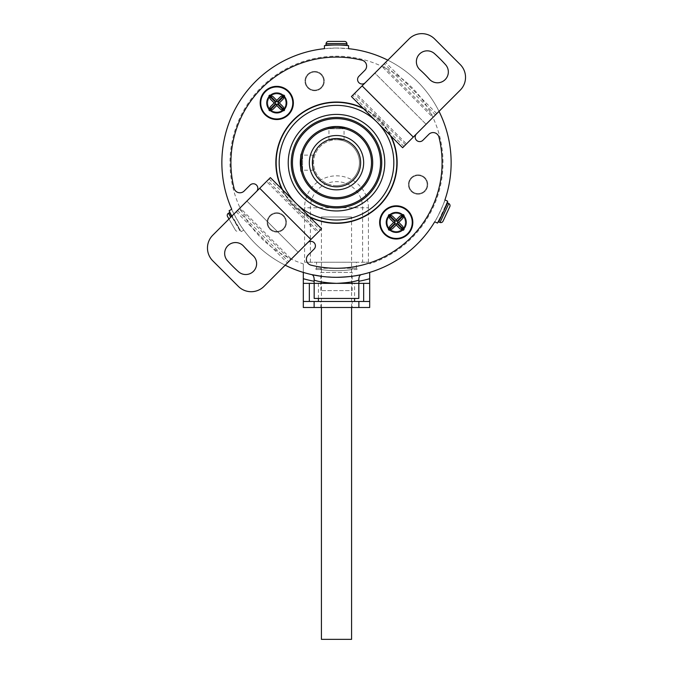 <?xml version="1.0" encoding="UTF-8"?>
<svg xmlns="http://www.w3.org/2000/svg" width="673" height="673" viewBox="0 0 673 673"><rect width="100%" height="100%" fill="white"/><g stroke="black" fill="none" stroke-linecap="round" stroke-linejoin="round"><path stroke-width="0.5" stroke-dasharray="3.37 2.52" d="M229.485 212.643L239.723 230.385L238.679 230.982A2.414 2.414 0 0 1 235.382 230.099L228.98 219.003M239.723 230.385L231.63 216.353M227.558 216.538L235.382 230.099M318.396 283.358L318.396 298.442L354.604 298.442L318.396 298.442L318.396 301.462L352.189 301.462L320.811 301.454L320.811 307.494L303.313 307.494L303.313 283.358L369.687 283.358L363.656 283.358L363.656 301.462L369.687 301.462L369.687 272.414A114.646 114.646 0 0 1 361.317 274.601A114.646 114.646 0 0 0 369.687 272.414M320.811 307.494L352.189 307.494L352.189 301.462L303.313 301.462L309.344 301.462L309.344 283.358L303.313 283.358L303.313 263.875A106.494 106.494 0 0 1 336.5 56.187A106.494 106.494 0 0 1 369.687 263.875M320.811 301.462L354.604 301.462L354.604 298.442L318.396 298.442L354.604 298.442L354.604 283.358M351.584 307.494L351.584 216.984L321.416 216.984L351.584 216.984M321.416 307.494L321.416 216.984M351.584 639.35L321.416 639.35M442.363 214.064L443.911 210.75M447.595 202.834L438.67 221.972M352.189 307.494L369.687 307.494L369.687 301.462L352.189 301.462M396.229 232.067A9.658 9.658 0 0 1 386.58 222.41A9.658 9.658 0 0 1 396.229 212.761A9.658 9.658 0 0 0 386.58 222.41A9.658 9.658 0 0 0 396.229 232.067A9.658 9.658 0 0 0 405.886 222.41A9.658 9.658 0 0 0 396.229 212.761A9.658 9.658 0 0 1 405.886 222.41A9.658 9.658 0 0 1 396.229 232.067A9.658 9.658 0 0 0 405.886 222.41A9.658 9.658 0 0 0 396.229 212.761A9.658 9.658 0 0 0 386.58 222.41A9.658 9.658 0 0 0 396.229 232.067A9.658 9.658 0 0 0 405.886 222.41A9.658 9.658 0 0 0 396.229 212.761A9.658 9.658 0 0 0 386.58 222.41A9.658 9.658 0 0 0 396.229 232.067M276.771 112.601A9.658 9.658 0 0 1 267.114 102.952A9.658 9.658 0 0 1 276.771 93.295A9.658 9.658 0 0 0 267.114 102.952A9.658 9.658 0 0 0 276.771 112.601A9.658 9.658 0 0 0 286.42 102.952A9.658 9.658 0 0 0 276.771 93.295A9.658 9.658 0 0 1 286.42 102.952A9.658 9.658 0 0 1 276.771 112.601A9.658 9.658 0 0 0 286.42 102.952A9.658 9.658 0 0 0 276.771 93.295A9.658 9.658 0 0 0 267.114 102.952A9.658 9.658 0 0 0 276.771 112.601A9.658 9.658 0 0 0 286.42 102.952A9.658 9.658 0 0 0 276.771 93.295A9.658 9.658 0 0 0 267.114 102.952A9.658 9.658 0 0 0 276.771 112.601M336.5 48.035A114.646 114.646 0 0 0 324.436 48.675L336.5 48.035L348.564 48.675A114.646 114.646 0 0 0 336.5 48.035A114.646 114.646 0 0 1 348.564 48.675L348.564 45.646C349.287 44.948 323.705 44.956 324.436 45.646L324.436 48.675M229.148 210.851L231.739 209.236A114.646 114.646 0 0 0 303.313 272.414L303.313 263.875M336.5 185.613A22.932 22.932 0 0 1 313.568 162.681A22.932 22.932 0 0 1 336.5 139.757A22.932 22.932 0 0 0 313.568 162.681A22.932 22.932 0 0 0 336.5 185.613A22.932 22.932 0 0 0 359.432 162.681A22.932 22.932 0 0 0 336.5 139.757A22.932 22.932 0 0 1 359.432 162.681A22.932 22.932 0 0 1 336.5 185.613A22.932 22.932 0 0 0 359.432 162.681A22.932 22.932 0 0 0 336.5 139.757M336.5 127.685A34.996 34.996 0 0 1 371.496 162.681A34.996 34.996 0 0 1 336.5 197.677A34.996 34.996 0 0 1 301.504 162.681A34.996 34.996 0 0 1 336.5 127.685M343.466 139.572L344.046 139.757L344.046 128.762L345.249 127.55L336.5 126.482A36.199 36.199 0 0 0 300.301 162.681A36.199 36.199 0 0 0 336.5 198.88A36.199 36.199 0 0 0 372.699 162.681A36.199 36.199 0 0 0 336.5 126.482L332.967 126.65M363.706 108.824A60.334 60.334 0 0 1 390.357 135.475M310.379 262.234L310.379 207.764A26.121 26.121 0 0 1 336.5 181.643A26.121 26.121 0 0 1 362.621 207.764L362.621 262.234L368.425 262.234L356.412 262.234L356.412 268.275L352.189 268.275L352.189 269.536A108.008 108.008 0 0 1 320.811 269.536L315.982 269.536L320.811 269.536L320.811 268.275L316.588 268.275L316.588 262.234L304.575 262.234L362.621 262.234M313.576 155.135L302.581 155.135L302.581 170.227L301.369 171.43M313.576 170.227L302.581 170.227L302.581 155.135L301.369 153.932M328.954 139.757L328.954 128.762L344.046 128.762L328.954 128.762L327.751 127.55L338.309 126.524M336.5 138.545A24.135 24.135 0 0 0 312.365 162.681A24.135 24.135 0 0 0 336.5 186.816A24.135 24.135 0 0 0 360.635 162.681A24.135 24.135 0 0 0 336.5 138.545A24.135 24.135 0 0 0 312.365 162.681A24.135 24.135 0 0 0 336.5 186.816A24.135 24.135 0 0 0 360.635 162.681A24.135 24.135 0 0 0 336.5 138.545M314.636 90.14A9.052 9.052 0 0 0 323.688 81.088A9.052 9.052 0 0 0 314.636 72.036A9.052 9.052 0 0 0 305.584 81.088A9.052 9.052 0 0 0 314.636 90.14A9.052 9.052 0 0 0 323.688 81.088A9.052 9.052 0 0 0 314.636 72.036A9.052 9.052 0 0 0 305.584 81.088A9.052 9.052 0 0 0 314.636 90.14M314.636 71.431A9.658 9.658 0 0 0 304.987 81.088A9.658 9.658 0 0 0 314.636 90.737A9.658 9.658 0 0 0 324.293 81.088A9.658 9.658 0 0 0 314.636 71.431A9.658 9.658 0 0 0 304.987 81.088A9.658 9.658 0 0 0 314.636 90.737A9.658 9.658 0 0 0 324.293 81.088A9.658 9.658 0 0 0 314.636 71.431M276.771 231.462A9.052 9.052 0 0 0 285.823 222.41A9.052 9.052 0 0 0 276.771 213.358A9.052 9.052 0 0 0 267.719 222.41A9.052 9.052 0 0 0 276.771 231.462A9.052 9.052 0 0 0 285.823 222.41A9.052 9.052 0 0 0 276.771 213.358A9.052 9.052 0 0 0 267.719 222.41A9.052 9.052 0 0 0 276.771 231.462M276.771 212.761A9.658 9.658 0 0 0 267.114 222.41A9.658 9.658 0 0 0 276.771 232.067A9.658 9.658 0 0 0 286.42 222.41A9.658 9.658 0 0 0 276.771 212.761A9.658 9.658 0 0 0 267.114 222.41A9.658 9.658 0 0 0 276.771 232.067A9.658 9.658 0 0 0 286.42 222.41A9.658 9.658 0 0 0 276.771 212.761M418.093 193.597A9.052 9.052 0 0 0 427.145 184.545A9.052 9.052 0 0 0 418.093 175.493A9.052 9.052 0 0 0 409.041 184.545A9.052 9.052 0 0 0 418.093 193.597A9.052 9.052 0 0 0 427.145 184.545A9.052 9.052 0 0 0 418.093 175.493A9.052 9.052 0 0 0 409.041 184.545A9.052 9.052 0 0 0 418.093 193.597M418.093 174.887A9.658 9.658 0 0 0 408.444 184.545A9.658 9.658 0 0 0 418.093 194.203A9.658 9.658 0 0 0 427.75 184.545A9.658 9.658 0 0 0 418.093 174.887A9.658 9.658 0 0 0 408.444 184.545A9.658 9.658 0 0 0 418.093 194.203A9.658 9.658 0 0 0 427.75 184.545A9.658 9.658 0 0 0 418.093 174.887M336.5 207.932A45.251 45.251 0 0 0 381.751 162.681A45.251 45.251 0 0 0 336.5 117.43A45.251 45.251 0 0 0 291.249 162.681A45.251 45.251 0 0 0 336.5 207.932M336.5 223.015A60.334 60.334 0 0 0 396.834 162.681A60.334 60.334 0 0 0 336.5 102.346A60.334 60.334 0 0 0 276.166 162.681A60.334 60.334 0 0 0 336.5 223.015M439.015 111.365A114.646 114.646 0 0 0 387.816 60.166A114.646 114.646 0 0 1 439.015 111.365A114.646 114.646 0 0 0 387.816 60.166M437.559 222.931L434.724 221.796C435.036 222.763 445.854 199.57 444.92 199.923L447.621 201.37M358.827 283.358L314.173 283.358L314.173 298.442L358.827 298.442L358.827 283.358L314.173 283.358M320.811 290.601L320.811 272.414L352.189 272.414L352.189 290.601L320.811 290.601L352.189 290.601M322.005 276.401L336.5 277.326M231.739 209.236C230.763 208.933 243.559 231.1 243.803 230.132A114.646 114.646 0 0 0 285.184 265.196M241.178 231.655L231.731 216.252L241.178 231.655L243.803 230.132L241.178 231.655L229.106 210.742M357.018 269.536L352.189 269.536L352.189 268.275L357.018 268.275L357.018 269.536L352.189 269.536A108.008 108.008 0 0 1 320.811 269.536L320.811 268.275L315.982 268.275L315.982 269.536M357.018 268.275L315.982 268.275M320.811 272.414L352.189 272.414M356.412 268.275L316.588 268.275M309.294 216.538A60.334 60.334 0 0 1 282.643 189.887M356.412 262.234L316.588 262.234M443.953 210.649L442.321 214.157M338.443 45.024L347.058 45.024M325.942 45.024L334.557 45.024M303.313 272.414A114.646 114.646 0 0 0 311.683 274.601A114.646 114.646 0 0 1 303.313 272.414M434.724 221.796A114.646 114.646 0 0 0 444.92 199.923A114.646 114.646 0 0 1 434.724 221.796M362.099 85.883L409.033 38.95A18.104 18.104 0 0 1 434.632 38.95L460.231 64.549A18.104 18.104 0 0 1 460.231 90.148L413.298 137.082L362.099 85.883L351.432 96.55M427.237 50.837A10.861 10.861 0 0 1 434.497 53.621A146.621 146.621 0 0 1 445.56 64.684A10.861 10.861 0 0 1 444.735 80.02A10.861 10.861 0 0 1 429.399 79.204A124.9 124.9 0 0 0 419.977 69.782A10.861 10.861 0 0 1 427.237 50.837M235.516 242.558A10.861 10.861 0 0 1 243.601 246.158A124.9 124.9 0 0 0 253.023 255.58A10.861 10.861 0 0 1 253.839 270.925A10.861 10.861 0 0 1 238.503 271.741A146.621 146.621 0 0 1 227.44 260.678A10.861 10.861 0 0 1 235.516 242.558M336.5 223.318A60.637 60.637 0 0 1 275.863 162.681A60.637 60.637 0 0 1 336.5 102.044A60.637 60.637 0 0 1 397.137 162.681A60.637 60.637 0 0 1 336.5 223.318M309.959 217.202A60.637 60.637 0 0 1 281.979 189.222M314.098 249.077A4.526 4.526 0 0 0 310.901 241.355A4.526 4.526 0 0 0 307.704 242.675L298.105 252.274L246.907 201.084L256.506 191.477A4.526 4.526 0 0 0 253.3 183.754A4.526 4.526 0 0 0 250.104 185.083L244.164 191.023A6.032 6.032 0 0 1 234.044 188.213A105.594 105.594 0 0 1 362.032 60.225A6.032 6.032 0 0 1 364.842 70.345L358.902 76.285A4.526 4.526 0 0 0 358.902 82.686A4.526 4.526 0 0 0 365.296 82.686L374.895 73.088L426.093 124.286L416.494 133.885A4.526 4.526 0 0 0 416.494 140.278A4.526 4.526 0 0 0 422.896 140.278L428.836 134.339A6.032 6.032 0 0 1 438.956 137.149A105.594 105.594 0 0 1 310.968 265.137A6.032 6.032 0 0 1 308.158 255.017L314.098 249.077M365.296 82.686L374.895 73.088L426.093 124.286L416.494 133.885M363.041 108.16A60.637 60.637 0 0 1 391.021 136.139M307.704 242.675L298.105 252.274L246.907 201.084L256.506 191.477M236.24 211.743L246.907 201.084L237.519 210.464L240.093 207.89L291.291 259.088L318.64 231.739L287.438 262.941L298.105 252.274L288.717 261.662L291.291 259.088L290.357 260.022L239.159 208.823L267.442 180.541L236.24 211.743L287.438 262.941M310.901 239.479L263.967 286.412A18.104 18.104 0 0 1 238.368 286.412L212.769 260.813A18.104 18.104 0 0 1 212.769 235.214L259.702 188.28L310.901 239.479L320.289 230.09L317.715 232.665L266.516 181.466L269.091 178.892L259.702 188.28M321.568 228.812L318.64 231.739L267.442 180.541L270.369 177.613M413.298 137.082L436.76 113.619L432.907 117.472L381.709 66.274L385.562 62.421L374.895 73.088L354.36 93.623L405.558 144.821L402.631 147.749M406.484 143.896L433.841 116.538L382.643 65.34L355.285 92.697L406.484 143.896M396.229 231.462A9.052 9.052 0 0 0 405.281 222.41A9.052 9.052 0 0 0 396.229 213.358A9.052 9.052 0 0 0 387.177 222.41A9.052 9.052 0 0 0 396.229 231.462A9.052 9.052 0 0 0 405.281 222.41A9.052 9.052 0 0 0 396.229 213.358A9.052 9.052 0 0 0 387.177 222.41A9.052 9.052 0 0 0 396.229 231.462M403.388 214.637L404.002 215.251M402.614 218.59L398.795 222.41L402.614 226.237M404.002 229.569L403.388 230.183M400.048 228.795L396.229 224.975L392.409 228.795M389.07 230.183L388.456 229.569M389.852 226.237L393.671 222.41L389.852 218.59M388.456 215.251L389.07 214.637M392.409 216.033L396.229 219.852L400.048 216.033M276.771 112.004A9.052 9.052 0 0 0 285.823 102.952A9.052 9.052 0 0 0 276.771 93.9A9.052 9.052 0 0 0 267.719 102.952A9.052 9.052 0 0 0 276.771 112.004A9.052 9.052 0 0 0 285.823 102.952A9.052 9.052 0 0 0 276.771 93.9A9.052 9.052 0 0 0 267.719 102.952A9.052 9.052 0 0 0 276.771 112.004M283.93 95.179L284.544 95.793M283.148 99.133L279.329 102.952L283.148 106.771M284.544 110.111L283.93 110.725M280.591 109.329L276.771 105.51L272.952 109.329M269.612 110.725L268.998 110.111M270.386 106.771L274.205 102.952L270.386 99.133M268.998 95.793L269.612 95.179M272.952 96.567L276.771 100.386L280.591 96.567M230.746 217.236L228.441 213.24M448.832 203.549L440.007 222.46M368.425 262.234L368.425 207.764L304.575 207.764L304.575 262.234M368.425 207.764A31.925 31.925 0 0 0 336.5 175.838A31.925 31.925 0 0 0 304.575 207.764M326.069 43.602L346.932 43.602M447.671 201.202L437.467 223.083M269.091 178.892L320.289 230.09M237.519 210.464L288.717 261.662M435.481 114.898L384.283 63.699M436.76 113.619L385.562 62.421M403.909 146.47L352.711 95.272"/><path stroke-width="1.01" d="M231.63 216.353L229.485 212.643L228.441 213.24A2.414 2.414 0 0 0 227.558 216.538L228.98 219.003M358.877 307.494L358.877 301.462L303.313 301.462L303.313 283.358L309.344 283.358L309.344 301.462L303.313 301.462L303.313 307.494L369.687 307.494L369.687 301.462L363.656 301.462L363.656 283.358L369.687 283.358L369.687 278.706A120.677 120.677 0 0 1 358.877 281.264L358.827 280.086C354.452 281.768 347.007 282.862 336.5 283.358C325.976 282.862 318.531 281.768 314.173 280.086L314.123 281.264A120.677 120.677 0 0 1 303.313 278.706L303.313 272.414M358.877 301.462L369.687 301.462L369.687 283.358L358.877 283.358L358.877 281.264M354.604 298.442L354.604 301.462L318.396 301.462L318.396 298.442M321.416 307.494L321.416 639.35L351.584 639.35L351.584 307.494M442.363 214.064L438.67 221.972L440.007 222.46A2.414 2.414 0 0 0 443.019 221.215L449.808 206.661L443.019 221.215M440.007 222.46L448.832 203.549A2.414 2.414 0 0 1 449.808 206.661M448.832 203.549L447.595 202.834L443.911 210.75M314.123 307.494L314.123 301.462M338.443 45.024L347.058 45.024L346.932 43.602A2.414 2.414 0 0 0 344.534 41.398L328.466 41.398L344.534 41.398M346.932 43.602L326.069 43.602A2.414 2.414 0 0 1 328.466 41.398M324.436 48.675A114.646 114.646 0 0 0 231.739 209.236A114.646 114.646 0 0 1 324.436 48.675L324.436 45.646A114.646 114.646 0 0 1 348.564 45.646L348.564 48.675A114.646 114.646 0 0 1 387.816 60.166A114.646 114.646 0 0 0 348.564 48.675A114.646 114.646 0 0 1 387.816 60.166M336.5 117.43A45.251 45.251 0 0 1 381.751 162.681A45.251 45.251 0 0 1 336.5 207.932A45.251 45.251 0 0 1 291.249 162.681A45.251 45.251 0 0 1 336.5 117.43A45.251 45.251 0 0 0 291.249 162.681A45.251 45.251 0 0 0 336.5 207.932M336.5 197.677A34.996 34.996 0 0 0 371.496 162.681A34.996 34.996 0 0 0 336.5 127.685A34.996 34.996 0 0 0 301.504 162.681A34.996 34.996 0 0 0 336.5 197.677M336.5 126.482A36.199 36.199 0 0 1 372.699 162.681A36.199 36.199 0 0 1 336.5 198.88A36.199 36.199 0 0 1 300.301 162.681A36.199 36.199 0 0 1 336.5 126.482M336.5 189.836A27.156 27.156 0 0 1 309.344 162.681A27.156 27.156 0 0 1 336.5 135.525A27.156 27.156 0 0 1 363.656 162.681A27.156 27.156 0 0 1 336.5 189.836M336.5 138.545A24.135 24.135 0 0 0 312.365 162.681A24.135 24.135 0 0 0 336.5 186.816A24.135 24.135 0 0 0 360.635 162.681A24.135 24.135 0 0 0 336.5 138.545L328.954 139.757L336.5 138.545L344.046 139.757L336.5 138.545M336.5 220.004A57.323 57.323 0 0 0 393.823 162.681A57.323 57.323 0 0 0 336.5 105.358A57.323 57.323 0 0 0 279.177 162.681A57.323 57.323 0 0 0 336.5 220.004M282.643 189.887A60.334 60.334 0 0 1 363.706 108.824M390.357 135.475A60.334 60.334 0 0 1 309.294 216.538M301.369 153.932C300.225 152.855 300.225 172.507 301.369 171.43C300.234 172.532 300.225 152.872 301.369 153.932M313.576 155.135C312.255 154.664 312.255 170.69 313.576 170.227C312.255 170.698 312.255 154.664 313.576 155.135M332.967 126.65L327.751 127.55M326.069 43.602L325.942 45.024L334.557 45.024M338.309 126.524L345.249 127.55M336.5 210.952A48.271 48.271 0 0 1 288.229 162.681A48.271 48.271 0 0 1 336.5 114.41A48.271 48.271 0 0 1 384.771 162.681A48.271 48.271 0 0 1 336.5 210.952M285.184 265.196A114.646 114.646 0 0 0 434.724 221.796L437.475 223.083C441.639 216.142 445.038 208.857 447.671 201.21L444.92 199.923A114.646 114.646 0 0 0 439.015 111.365A114.646 114.646 0 0 1 444.92 199.923A114.646 114.646 0 0 0 439.015 111.365M336.5 277.326C347.52 276.998 355.79 276.09 361.317 274.601C359.668 275.047 358.835 276.872 358.827 280.086M358.877 283.358L314.123 283.358L314.123 281.264M314.173 283.358L314.173 298.442L358.827 298.442L358.827 283.358M314.173 280.086C314.165 276.872 313.332 275.047 311.683 274.601L322.005 276.401M229.148 210.851L231.731 216.252L229.106 210.75L231.739 209.236M369.687 272.414A114.646 114.646 0 0 0 434.724 221.796A114.646 114.646 0 0 1 369.687 272.414L369.687 278.706M314.123 283.358L303.313 283.358L303.313 278.706M447.621 201.37L443.953 210.649M442.321 214.157L437.559 222.931M413.298 137.082L460.231 90.148A18.104 18.104 0 0 0 460.231 64.549L434.632 38.95A18.104 18.104 0 0 0 409.033 38.95L351.432 96.55L402.631 147.749L413.298 137.082L362.099 85.883M427.237 50.837A10.861 10.861 0 0 1 434.497 53.621A146.621 146.621 0 0 1 445.56 64.684A10.861 10.861 0 0 1 444.735 80.02A10.861 10.861 0 0 1 429.399 79.204A124.9 124.9 0 0 0 419.977 69.782A10.861 10.861 0 0 1 427.237 50.837M235.516 242.558A10.861 10.861 0 0 1 243.601 246.158A124.9 124.9 0 0 0 253.023 255.58A10.861 10.861 0 0 1 253.839 270.925A10.861 10.861 0 0 1 238.503 271.741A146.621 146.621 0 0 1 227.44 260.678A10.861 10.861 0 0 1 235.516 242.558M391.021 136.139A60.637 60.637 0 0 1 309.959 217.202M281.979 189.222A60.637 60.637 0 0 1 363.041 108.16M416.494 133.885A4.526 4.526 0 0 0 416.494 140.278A4.526 4.526 0 0 0 422.896 140.278L428.836 134.339A6.032 6.032 0 0 1 438.956 137.149A105.594 105.594 0 0 1 310.968 265.137A6.032 6.032 0 0 1 308.158 255.017L314.098 249.077A4.526 4.526 0 0 0 310.901 241.355A4.526 4.526 0 0 0 307.704 242.675M256.506 191.477A4.526 4.526 0 0 0 253.3 183.754A4.526 4.526 0 0 0 250.104 185.083L244.164 191.023A6.032 6.032 0 0 1 234.044 188.213A105.594 105.594 0 0 1 362.032 60.225A6.032 6.032 0 0 1 364.842 70.345L358.902 76.285A4.526 4.526 0 0 0 358.902 82.686A4.526 4.526 0 0 0 365.296 82.686M310.901 239.479L263.967 286.412A18.104 18.104 0 0 1 238.368 286.412L212.769 260.813A18.104 18.104 0 0 1 212.769 235.214L259.702 188.28L310.901 239.479L321.568 228.812L270.369 177.613L259.702 188.28M396.229 221.224L394.824 220.584L394.395 221.005L395.043 222.41L394.395 223.815L394.824 224.244L396.229 223.604L397.634 224.244L398.063 223.815L397.415 222.41L398.063 221.005L397.634 220.584L396.229 221.224L396.229 219.852L400.048 216.033L403.388 214.637M404.002 215.251L403.304 214.552M404.094 215.343L402.614 218.59L398.795 222.41L397.415 222.41M398.795 222.41L402.614 226.237L404.002 229.569M403.388 230.183L404.094 229.485M403.304 230.275L400.048 228.795L396.229 224.975L396.229 223.604M396.229 205.82A16.589 16.589 0 0 0 379.639 222.41A16.589 16.589 0 0 0 396.229 239.008A16.589 16.589 0 0 0 412.827 222.41A16.589 16.589 0 0 0 396.229 205.82M389.07 214.637L392.409 216.033L396.229 219.852M389.162 214.552L388.371 215.343L389.852 218.59L393.671 222.41L389.852 226.237L388.371 229.485L389.07 230.183M389.162 230.275L392.409 228.795L396.229 224.975M403.909 229.67L398.063 223.815M397.634 224.244L403.48 230.09M394.395 223.815L388.548 229.67M388.977 230.09L394.824 224.244M388.548 215.158L394.395 221.005M394.824 220.584L388.977 214.729M398.063 221.005L403.909 215.158M403.48 214.729L397.634 220.584M395.043 222.41L393.671 222.41M276.771 101.766L275.366 101.118L274.937 101.547L275.585 102.952L274.937 104.357L275.366 104.786L276.771 104.138L278.176 104.786L278.605 104.357L277.957 102.952L278.605 101.547L278.176 101.118L276.771 101.766L276.771 100.386L280.591 96.567L283.93 95.179M284.544 95.793L283.838 95.086M284.629 95.877L283.148 99.133L279.329 102.952L277.957 102.952M279.329 102.952L283.148 106.771L284.544 110.111M283.93 110.725L284.629 110.019M283.838 110.809L280.591 109.329L276.771 105.51L276.771 104.138M276.771 86.354A16.589 16.589 0 0 0 260.173 102.952A16.589 16.589 0 0 0 276.771 119.542A16.589 16.589 0 0 0 293.361 102.952A16.589 16.589 0 0 0 276.771 86.354M269.612 95.179L272.952 96.567L276.771 100.386M269.696 95.086L268.906 95.877L270.386 99.133L274.205 102.952L270.386 106.771L268.906 110.019L269.612 110.725M269.696 110.809L272.952 109.329L276.771 105.51M284.452 110.204L278.605 104.357M278.176 104.786L284.023 110.633M274.937 104.357L269.091 110.204M269.52 110.633L275.366 104.786M269.091 95.701L274.937 101.547M275.366 101.118L269.52 95.272M278.605 101.547L284.452 95.701M284.023 95.272L278.176 101.118M275.585 102.952L274.205 102.952M228.441 213.24L230.746 217.236M336.5 206.729A44.048 44.048 0 0 0 380.548 162.681A44.048 44.048 0 0 0 336.5 118.633A44.048 44.048 0 0 0 292.452 162.681A44.048 44.048 0 0 0 336.5 206.729M396.229 206.392A16.017 16.017 0 0 1 412.255 222.41A16.017 16.017 0 0 1 396.229 238.435A16.017 16.017 0 0 1 380.211 222.41A16.017 16.017 0 0 1 396.229 206.392M402.732 214.805A10.011 10.011 0 0 0 389.734 214.805M403.842 228.913A10.011 10.011 0 0 0 403.842 215.915M389.734 230.023A10.011 10.011 0 0 0 402.732 230.023M388.624 215.915A10.011 10.011 0 0 0 388.624 228.913M276.771 86.935A16.017 16.017 0 0 1 292.789 102.952A16.017 16.017 0 0 1 276.771 118.97A16.017 16.017 0 0 1 260.745 102.952A16.017 16.017 0 0 1 276.771 86.935M283.266 95.339A10.011 10.011 0 0 0 270.268 95.339M284.376 109.447A10.011 10.011 0 0 0 284.376 96.449M270.268 110.557A10.011 10.011 0 0 0 283.266 110.557M269.158 96.449A10.011 10.011 0 0 0 269.158 109.447"/></g></svg>
